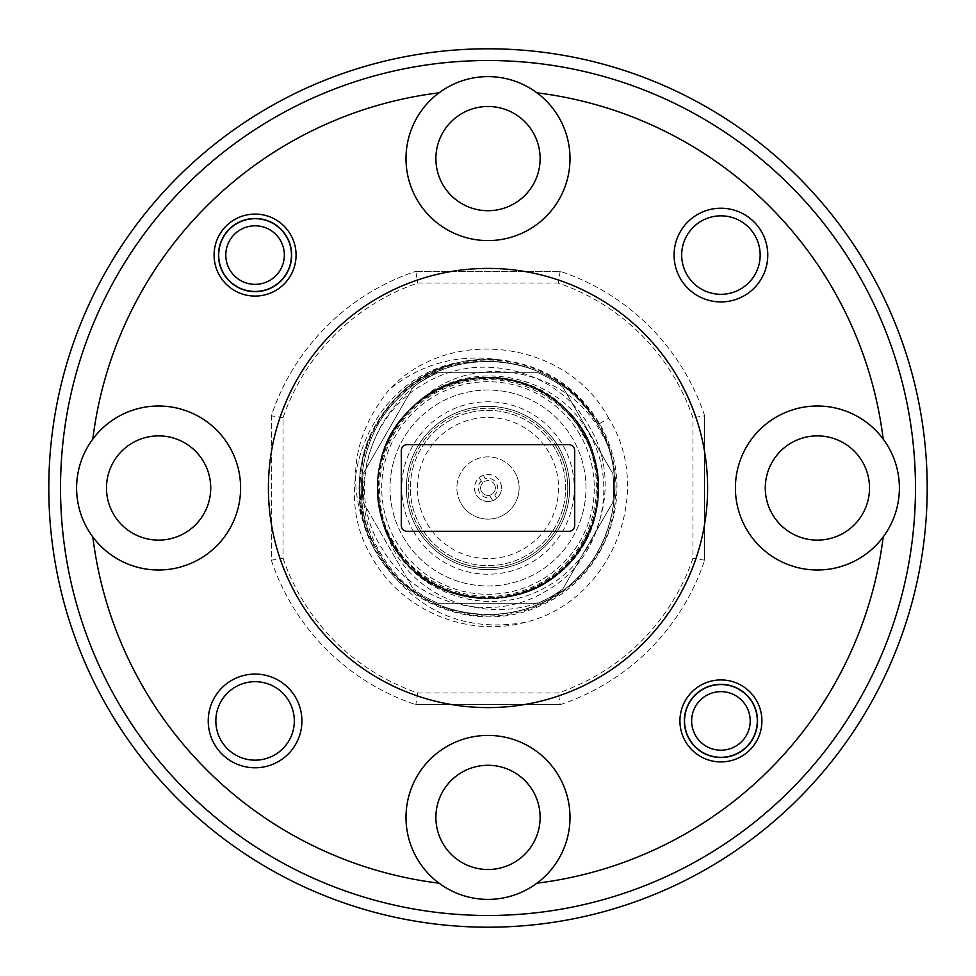 <?xml version="1.0" encoding="UTF-8"?>
<svg xmlns="http://www.w3.org/2000/svg" width="976" height="976" viewBox="0 0 976 976"><rect width="100%" height="100%" fill="white"/><g stroke="black" fill="none" stroke-linecap="round" stroke-linejoin="round"><path stroke-width="0.73" stroke-dasharray="4.88 3.66" d="M225.798 255.078A29.28 29.28 0 0 1 255.078 225.798A29.28 29.28 0 0 1 284.358 255.078A29.28 29.28 0 0 1 255.078 284.358A29.28 29.28 0 0 1 225.798 255.078M291.678 255.078A36.6 36.6 0 0 0 255.078 218.478A36.6 36.6 0 0 0 218.478 255.078A36.6 36.6 0 0 0 255.078 291.678A36.6 36.6 0 0 0 291.678 255.078M691.642 720.922A29.28 29.28 0 0 1 720.922 691.642A29.28 29.28 0 0 1 750.202 720.922A29.28 29.28 0 0 1 720.922 750.202A29.28 29.28 0 0 1 691.642 720.922M757.522 720.922A36.6 36.6 0 0 0 720.922 684.322A36.6 36.6 0 0 0 684.322 720.922A36.6 36.6 0 0 0 720.922 757.522A36.6 36.6 0 0 0 757.522 720.922M582.501 546.035A110.898 110.898 0 0 0 432.551 391.962A110.898 110.898 0 0 0 391.962 543.449A110.898 110.898 0 0 0 577.999 552.782L593.054 522.794L582.501 546.035C547.682 608.17 448.252 618.015 403.21 559.468A110.898 110.898 0 0 0 584.038 432.551A110.898 110.898 0 0 0 432.551 391.962A110.898 110.898 0 0 0 398.428 553.38C439.542 615.014 538.667 611.928 577.999 552.782M557.089 448.118A79.776 79.776 0 0 0 448.118 418.911A79.776 79.776 0 0 0 418.911 527.882A79.776 79.776 0 0 1 448.118 418.911A79.776 79.776 0 0 1 557.089 448.118A79.776 79.776 0 0 1 527.882 557.089A79.776 79.776 0 0 1 418.911 527.882A79.776 79.776 0 0 0 527.882 557.089A79.776 79.776 0 0 0 557.089 448.118M549.098 452.73A70.553 70.553 0 0 0 452.73 426.902A70.553 70.553 0 0 0 426.902 523.27A70.553 70.553 0 0 0 523.27 549.098A70.553 70.553 0 0 0 549.098 452.73M461.05 503.567A31.122 31.122 0 0 0 503.567 514.95A31.122 31.122 0 0 0 514.95 472.433A31.122 31.122 0 0 1 503.567 514.95A31.122 31.122 0 0 1 461.05 503.567A31.122 31.122 0 0 1 472.433 461.05A31.122 31.122 0 0 1 514.95 472.433A31.122 31.122 0 0 0 472.433 461.05A31.122 31.122 0 0 0 461.05 503.567M494.698 494.991L496.65 498.37A13.505 13.505 0 0 0 499.7 481.241A13.505 13.505 0 0 1 494.759 499.7A13.505 13.505 0 0 1 476.3 494.759A13.505 13.505 0 0 0 492.66 500.676L489.513 495.222A7.381 7.381 0 0 0 494.393 484.316A7.381 7.381 0 0 0 482.498 483.083L479.35 477.63A13.505 13.505 0 0 0 476.3 494.759A13.505 13.505 0 0 1 481.241 476.3A13.505 13.505 0 0 1 499.7 481.241A13.505 13.505 0 0 0 479.35 477.63L482.498 483.083A7.381 7.381 0 0 0 489.513 495.222L492.66 500.676A13.505 13.505 0 0 0 496.65 498.37L494.698 494.991A9.687 9.687 0 0 0 485.292 478.704L483.34 475.324L485.292 478.704M494.393 484.316A7.381 7.381 0 0 1 491.684 494.393A7.381 7.381 0 0 1 481.607 491.684A7.381 7.381 0 0 1 484.316 481.607A7.381 7.381 0 0 1 494.393 484.316M481.302 481.009A9.687 9.687 0 0 0 490.708 497.296M420.766 526.82A77.641 77.641 0 0 1 449.18 420.766A77.641 77.641 0 0 1 555.234 449.18A77.641 77.641 0 0 1 526.82 555.234A77.641 77.641 0 0 1 420.766 526.82A77.641 77.641 0 0 1 449.18 420.766A77.641 77.641 0 0 1 555.234 449.18A77.641 77.641 0 0 1 526.82 555.234A77.641 77.641 0 0 1 420.766 526.82M583.245 433.015A109.971 109.971 0 0 0 433.015 392.755A109.971 109.971 0 0 0 392.755 542.985A109.971 109.971 0 0 0 542.985 583.245A109.971 109.971 0 0 0 583.245 433.015M363.17 502.335L413.165 588.931L363.17 502.335A125.648 125.648 0 0 1 363.17 473.665L413.165 387.069A125.648 125.648 0 0 1 438.004 372.722L537.996 372.722A125.648 125.648 0 0 1 562.835 387.069L612.83 473.665A125.648 125.648 0 0 1 612.83 502.335A125.648 125.648 0 0 0 612.83 473.665L562.835 387.069A125.648 125.648 0 0 0 537.996 372.722L438.004 372.722A125.648 125.648 0 0 0 413.165 387.069L363.17 473.665A125.648 125.648 0 0 0 363.17 502.335M393.157 542.754A109.507 109.507 0 0 1 433.246 393.157A109.507 109.507 0 0 1 582.843 433.246A109.507 109.507 0 0 0 433.246 393.157A109.507 109.507 0 0 0 393.157 542.754A109.507 109.507 0 0 0 542.754 582.843A109.507 109.507 0 0 0 582.843 433.246A109.507 109.507 0 0 1 542.754 582.843A109.507 109.507 0 0 1 393.157 542.754M587.296 430.672C555.185 373.637 471.054 357.497 420.851 400.038C471.42 352.177 560.346 367.269 596.751 425.219L605.779 441.006A126.807 126.807 0 0 0 486.121 361.205C395.121 359.937 331.816 472.445 382.372 548.988C413.58 603.729 490.416 624.603 544.584 591.92C600.386 562.139 621.468 484.34 587.296 430.672M605.779 441.006C624.86 484.157 612.794 544.706 577.658 577.658C522.758 635.535 416.911 623.664 378.188 551.403C416.911 623.664 522.758 635.535 577.658 577.658C617.588 539.826 626.641 470.383 597.812 424.597C559.089 352.336 453.242 340.465 398.342 398.342C358.412 436.174 349.359 505.617 378.188 551.403C349.359 505.617 358.412 436.174 398.342 398.342C453.242 340.465 559.089 352.336 597.812 424.597C559.089 352.336 453.242 340.465 398.342 398.342C358.412 436.174 349.359 505.617 378.188 551.403C349.359 505.617 358.412 436.174 398.342 398.342C453.242 340.465 559.089 352.336 597.812 424.597C559.089 352.336 453.242 340.465 398.342 398.342C358.412 436.174 349.359 505.617 378.188 551.403C349.359 505.617 358.412 436.174 398.342 398.342C453.242 340.465 559.089 352.336 597.812 424.597C559.089 352.336 453.242 340.465 398.342 398.342C358.412 436.174 349.359 505.617 378.188 551.403C349.359 505.617 358.412 436.174 398.342 398.342C453.242 340.465 559.089 352.336 597.812 424.597C570.984 382.677 533.75 361.547 486.121 361.205M597.812 424.597C626.641 470.383 617.588 539.826 577.658 577.658C522.758 635.535 416.911 623.664 378.188 551.403C416.911 623.664 522.758 635.535 577.658 577.658C617.588 539.826 626.641 470.383 597.812 424.597C626.641 470.383 617.588 539.826 577.658 577.658C522.758 635.535 416.911 623.664 378.188 551.403C416.911 623.664 522.758 635.535 577.658 577.658C617.588 539.826 626.641 470.383 597.812 424.597C626.641 470.383 617.588 539.826 577.658 577.658C522.758 635.535 416.911 623.664 378.188 551.403C416.911 623.664 522.758 635.535 577.658 577.658C617.588 539.826 626.641 470.383 597.812 424.597C626.641 470.383 617.588 539.826 577.658 577.658C537.922 619.382 465.174 627.092 418.655 594.164C402.161 582.904 388.997 568.459 379.164 550.842C345.528 493.844 368.233 412.97 426.963 382.287C482.339 349.92 560.724 371.502 590.504 428.818C622.102 482.486 600.679 558.565 545.377 587.381C493.344 617.71 419.729 597.41 391.827 543.522L384.141 526.198L390.9 544.059C417.081 602.851 495.052 626.226 550.964 597.056L562.225 590.809C613.318 557.015 630.96 476.373 597.812 424.597M403.149 536.995A97.978 97.978 0 0 0 536.995 572.851A97.978 97.978 0 0 0 572.851 439.005A97.978 97.978 0 0 0 439.005 403.149A97.978 97.978 0 0 0 403.149 536.995A97.978 97.978 0 0 0 536.995 572.851A97.978 97.978 0 0 0 572.851 439.005A97.978 97.978 0 0 0 439.005 403.149A97.978 97.978 0 0 0 403.149 536.995M562.225 590.809A126.807 126.807 0 0 1 418.655 594.164M417.313 528.809A81.618 81.618 0 0 0 528.809 558.687A81.618 81.618 0 0 0 558.687 447.191A81.618 81.618 0 0 1 528.809 558.687A81.618 81.618 0 0 1 417.313 528.809A81.618 81.618 0 0 1 447.191 417.313A81.618 81.618 0 0 1 558.687 447.191A81.618 81.618 0 0 0 447.191 417.313A81.618 81.618 0 0 0 417.313 528.809M413.324 531.115A86.23 86.23 0 0 0 531.115 562.676A86.23 86.23 0 0 0 562.676 444.885A86.23 86.23 0 0 0 444.885 413.324A86.23 86.23 0 0 0 413.324 531.115M580.049 434.857A106.286 106.286 0 0 0 434.857 395.951A106.286 106.286 0 0 0 395.951 541.143A106.286 106.286 0 0 0 541.143 580.049A106.286 106.286 0 0 0 580.049 434.857M598.813 424.023A127.954 127.954 0 0 0 424.023 377.187A127.954 127.954 0 0 0 377.187 551.977A127.954 127.954 0 0 0 551.977 598.813A127.954 127.954 0 0 0 598.813 424.023M599.569 423.584L608.719 418.301C655.311 492.721 610.732 601.802 525.356 622.298C466.479 638.365 399.452 609.524 371.039 555.527C327.143 482.278 374.796 376.016 459.611 362.328A128.832 128.832 0 0 1 496.345 359.436C456.378 354.178 420.717 364.194 389.375 389.497C352.812 434.308 345.882 483.23 368.562 536.275A128.832 128.832 0 0 0 387.301 568.361C355.057 530.932 349.835 466.491 376.431 423.584C395.012 392.12 422.73 371.71 459.611 362.328C377.37 377.675 331.913 481.632 376.431 552.416C407.346 608.804 483.242 633.131 541.143 605.364C600.301 580.086 631.997 507.044 609.988 446.569A128.832 128.832 0 0 0 599.569 423.584C575.999 385.081 541.595 363.694 496.345 359.436C460.147 359.51 458.659 362.328 439.468 368.66C429.306 372.295 411.628 383.324 405.955 388.668L383.934 412.055L368.379 440.152C364.072 451.986 364.573 450.021 361.437 463.917C358.729 475.532 358.57 497.845 360.644 507.483C362.572 518.903 365.207 528.504 368.562 536.275M60.512 488A427.488 427.488 0 0 1 488 60.512A427.488 427.488 0 0 1 915.488 488A427.488 427.488 0 0 1 488 915.488A427.488 427.488 0 0 1 60.512 488M927.2 488A439.2 439.2 0 0 0 488 48.8A439.2 439.2 0 0 0 48.8 488A439.2 439.2 0 0 0 488 927.2A439.2 439.2 0 0 0 927.2 488M681.687 255.078A39.235 39.235 0 0 0 720.922 294.313A39.235 39.235 0 0 0 760.158 255.078A39.235 39.235 0 0 0 720.922 215.842A39.235 39.235 0 0 0 681.687 255.078M215.842 720.922A39.235 39.235 0 0 0 255.078 760.158A39.235 39.235 0 0 0 294.313 720.922A39.235 39.235 0 0 0 255.078 681.687A39.235 39.235 0 0 0 215.842 720.922M219.063 255.078A36.014 36.014 0 0 0 255.078 291.092A36.014 36.014 0 0 0 291.092 255.078A36.014 36.014 0 0 0 255.078 219.063A36.014 36.014 0 0 0 219.063 255.078A36.014 36.014 0 0 0 255.078 291.092A36.014 36.014 0 0 0 291.092 255.078A36.014 36.014 0 0 0 255.078 219.063A36.014 36.014 0 0 0 219.063 255.078M684.908 720.922A36.014 36.014 0 0 0 720.922 756.937A36.014 36.014 0 0 0 756.937 720.922A36.014 36.014 0 0 0 720.922 684.908A36.014 36.014 0 0 0 684.908 720.922A36.014 36.014 0 0 0 720.922 756.937A36.014 36.014 0 0 0 756.937 720.922A36.014 36.014 0 0 0 720.922 684.908A36.014 36.014 0 0 0 684.908 720.922M435.882 158.6A52.118 52.118 0 0 0 488 210.718A52.118 52.118 0 0 0 540.118 158.6A52.118 52.118 0 0 0 488 106.482A52.118 52.118 0 0 0 435.882 158.6M765.282 488A52.118 52.118 0 0 0 817.4 540.118A52.118 52.118 0 0 0 869.518 488A52.118 52.118 0 0 0 817.4 435.882A52.118 52.118 0 0 0 765.282 488M435.882 817.4A52.118 52.118 0 0 0 488 869.518A52.118 52.118 0 0 0 540.118 817.4A52.118 52.118 0 0 0 488 765.282A52.118 52.118 0 0 0 435.882 817.4M106.482 488A52.118 52.118 0 0 0 158.6 540.118A52.118 52.118 0 0 0 210.718 488A52.118 52.118 0 0 0 158.6 435.882A52.118 52.118 0 0 0 106.482 488M406.016 158.6A81.984 81.984 0 0 0 488 240.584A81.984 81.984 0 0 0 569.984 158.6A81.984 81.984 0 0 0 488 76.616A81.984 81.984 0 0 0 406.016 158.6M735.416 488A81.984 81.984 0 0 0 817.4 569.984A81.984 81.984 0 0 0 899.384 488A81.984 81.984 0 0 0 817.4 406.016A81.984 81.984 0 0 0 735.416 488M406.016 817.4A81.984 81.984 0 0 0 488 899.384A81.984 81.984 0 0 0 569.984 817.4A81.984 81.984 0 0 0 488 735.416A81.984 81.984 0 0 0 406.016 817.4M76.616 488A81.984 81.984 0 0 0 158.6 569.984A81.984 81.984 0 0 0 240.584 488A81.984 81.984 0 0 0 158.6 406.016A81.984 81.984 0 0 0 76.616 488M707.6 488A219.6 219.6 0 0 0 488 268.4A219.6 219.6 0 0 0 268.4 488A219.6 219.6 0 0 0 488 707.6A219.6 219.6 0 0 0 707.6 488M568.813 531.334L407.187 531.334A5.856 5.856 0 0 1 401.331 525.478L401.331 450.522A5.856 5.856 0 0 1 407.187 444.666L568.813 444.666A5.856 5.856 0 0 1 574.669 450.522L574.669 525.478A5.856 5.856 0 0 1 568.813 531.334M439.078 92.805A398.208 398.208 0 0 0 92.805 439.078M883.195 439.078A398.208 398.208 0 0 0 536.922 92.805M536.922 883.195A398.208 398.208 0 0 0 883.195 536.922M271.328 560.2A228.384 228.384 0 0 0 415.8 704.672A228.384 228.384 0 0 1 271.328 560.2L271.328 415.8A228.384 228.384 0 0 1 415.8 271.328A228.384 228.384 0 0 0 271.328 415.8L271.328 560.2L283.04 558.272L283.04 417.728A216.672 216.672 0 0 1 417.728 283.04L558.272 283.04A216.672 216.672 0 0 1 692.96 417.728L692.96 558.272A216.672 216.672 0 0 1 558.272 692.96L417.728 692.96A216.672 216.672 0 0 1 283.04 558.272M560.2 704.672A228.384 228.384 0 0 0 704.672 560.2A228.384 228.384 0 0 1 560.2 704.672L415.8 704.672L560.2 704.672L558.272 692.96M704.672 415.8A228.384 228.384 0 0 0 560.2 271.328A228.384 228.384 0 0 1 704.672 415.8L704.672 560.2L704.672 415.8L692.96 417.728M525.356 622.298C468.468 632.167 422.449 614.185 387.301 568.361M608.719 418.301C567.337 340.246 449.509 324.764 389.375 389.497M415.8 271.328L560.2 271.328L415.8 271.328L417.728 283.04M92.805 536.922A398.208 398.208 0 0 0 439.078 883.195M417.728 692.96L415.8 704.672M704.672 560.2L692.96 558.272M283.04 417.728L271.328 415.8M560.2 271.328L558.272 283.04M438.004 603.278A125.648 125.648 0 0 1 413.165 588.931A125.648 125.648 0 0 0 438.004 603.278L537.996 603.278A125.648 125.648 0 0 0 562.835 588.931L612.83 502.335L562.835 588.931A125.648 125.648 0 0 1 537.996 603.278L438.004 603.278M420.851 400.038C480.229 351.201 577.951 385.91 594.896 459.354C604.254 500.054 594.701 535.69 566.251 566.251C511.058 626.775 398.647 596.653 381.104 516.646C371.746 475.946 381.299 440.31 409.749 409.749C440.31 381.299 475.946 371.746 516.646 381.104C596.653 398.647 626.775 511.058 566.251 566.251C511.058 626.775 398.647 596.653 381.104 516.646C371.746 475.946 381.299 440.31 409.749 409.749C440.31 381.299 475.946 371.746 516.646 381.104C556.564 393.352 582.648 419.436 594.896 459.354C604.254 500.054 594.701 535.69 566.251 566.251C535.69 594.701 500.054 604.254 459.354 594.896C379.347 577.353 349.225 464.942 409.749 409.749C464.942 349.225 577.353 379.347 594.896 459.354C604.254 500.054 594.701 535.69 566.251 566.251C535.69 594.701 500.054 604.254 459.354 594.896C379.347 577.353 349.225 464.942 409.749 409.749C464.942 349.225 577.353 379.347 594.896 459.354C604.254 500.054 594.701 535.69 566.251 566.251C535.69 594.701 500.054 604.254 459.354 594.896C379.347 577.353 349.225 464.942 409.749 409.749C464.942 349.225 577.353 379.347 594.896 459.354C604.254 500.054 594.701 535.69 566.251 566.251C513.669 623.042 408.371 600.923 384.141 526.198M403.21 559.468L396.964 550.928C444.068 626.336 569.667 606.73 593.054 522.794M396.964 550.928L398.428 553.38M582.038 433.71C601.704 459.025 611.159 540.57 542.29 582.038C471.945 620.943 406.065 571.985 393.962 542.29C374.296 516.975 364.841 435.43 433.71 393.962C504.055 355.057 569.935 404.015 582.038 433.71M584.038 432.551A110.898 110.898 0 0 0 432.551 391.962A110.898 110.898 0 0 0 391.962 543.449"/><path stroke-width="1.46" d="M284.358 255.078A29.28 29.28 0 0 0 255.078 225.798A29.28 29.28 0 0 0 225.798 255.078A29.28 29.28 0 0 0 255.078 284.358A29.28 29.28 0 0 0 284.358 255.078M218.478 255.078A36.6 36.6 0 0 1 255.078 218.478A36.6 36.6 0 0 1 291.678 255.078A36.6 36.6 0 0 1 255.078 291.678A36.6 36.6 0 0 1 218.478 255.078M750.202 720.922A29.28 29.28 0 0 0 720.922 691.642A29.28 29.28 0 0 0 691.642 720.922A29.28 29.28 0 0 0 720.922 750.202A29.28 29.28 0 0 0 750.202 720.922M684.322 720.922A36.6 36.6 0 0 1 720.922 684.322A36.6 36.6 0 0 1 757.522 720.922A36.6 36.6 0 0 1 720.922 757.522A36.6 36.6 0 0 1 684.322 720.922M915.488 488A427.488 427.488 0 0 0 488 60.512A427.488 427.488 0 0 0 60.512 488A427.488 427.488 0 0 0 488 915.488A427.488 427.488 0 0 0 915.488 488M48.8 488A439.2 439.2 0 0 1 488 48.8A439.2 439.2 0 0 1 927.2 488A439.2 439.2 0 0 1 488 927.2A439.2 439.2 0 0 1 48.8 488M674.074 255.078A46.848 46.848 0 0 0 720.922 301.926A46.848 46.848 0 0 0 767.77 255.078A46.848 46.848 0 0 0 720.922 208.23A46.848 46.848 0 0 0 674.074 255.078M681.687 255.078A39.235 39.235 0 0 0 720.922 294.313A39.235 39.235 0 0 0 760.158 255.078A39.235 39.235 0 0 0 720.922 215.842A39.235 39.235 0 0 0 681.687 255.078M208.23 720.922A46.848 46.848 0 0 0 255.078 767.77A46.848 46.848 0 0 0 301.926 720.922A46.848 46.848 0 0 0 255.078 674.074A46.848 46.848 0 0 0 208.23 720.922M215.842 720.922A39.235 39.235 0 0 0 255.078 760.158A39.235 39.235 0 0 0 294.313 720.922A39.235 39.235 0 0 0 255.078 681.687A39.235 39.235 0 0 0 215.842 720.922M214.086 255.078A40.992 40.992 0 0 0 255.078 296.07A40.992 40.992 0 0 0 296.07 255.078A40.992 40.992 0 0 0 255.078 214.086A40.992 40.992 0 0 0 214.086 255.078M679.93 720.922A40.992 40.992 0 0 0 720.922 761.914A40.992 40.992 0 0 0 761.914 720.922A40.992 40.992 0 0 0 720.922 679.93A40.992 40.992 0 0 0 679.93 720.922M435.882 158.6A52.118 52.118 0 0 0 488 210.718A52.118 52.118 0 0 0 540.118 158.6A52.118 52.118 0 0 0 488 106.482A52.118 52.118 0 0 0 435.882 158.6M765.282 488A52.118 52.118 0 0 0 817.4 540.118A52.118 52.118 0 0 0 869.518 488A52.118 52.118 0 0 0 817.4 435.882A52.118 52.118 0 0 0 765.282 488M435.882 817.4A52.118 52.118 0 0 0 488 869.518A52.118 52.118 0 0 0 540.118 817.4A52.118 52.118 0 0 0 488 765.282A52.118 52.118 0 0 0 435.882 817.4M106.482 488A52.118 52.118 0 0 0 158.6 540.118A52.118 52.118 0 0 0 210.718 488A52.118 52.118 0 0 0 158.6 435.882A52.118 52.118 0 0 0 106.482 488M439.078 92.805A81.984 81.984 0 0 0 488 240.584A81.984 81.984 0 0 0 536.922 92.805A81.984 81.984 0 0 0 439.078 92.805A398.208 398.208 0 0 0 92.805 439.078A81.984 81.984 0 0 0 184.366 565.836A81.984 81.984 0 0 0 184.366 410.164A81.984 81.984 0 0 0 92.805 439.078M883.195 439.078A81.984 81.984 0 0 0 735.416 488A81.984 81.984 0 0 0 883.195 536.922A81.984 81.984 0 0 0 883.195 439.078A398.208 398.208 0 0 0 536.922 92.805M536.922 883.195A81.984 81.984 0 0 0 488 735.416A81.984 81.984 0 0 0 439.078 883.195A81.984 81.984 0 0 0 536.922 883.195A398.208 398.208 0 0 0 883.195 536.922M707.6 488A219.6 219.6 0 0 0 488 268.4A219.6 219.6 0 0 0 268.4 488A219.6 219.6 0 0 0 488 707.6A219.6 219.6 0 0 0 707.6 488M407.187 531.334L568.813 531.334A5.856 5.856 0 0 0 574.669 525.478L574.669 450.522A5.856 5.856 0 0 0 568.813 444.666L407.187 444.666A5.856 5.856 0 0 0 401.331 450.522L401.331 525.478A5.856 5.856 0 0 0 407.187 531.334M92.805 536.922A398.208 398.208 0 0 0 439.078 883.195"/></g></svg>
